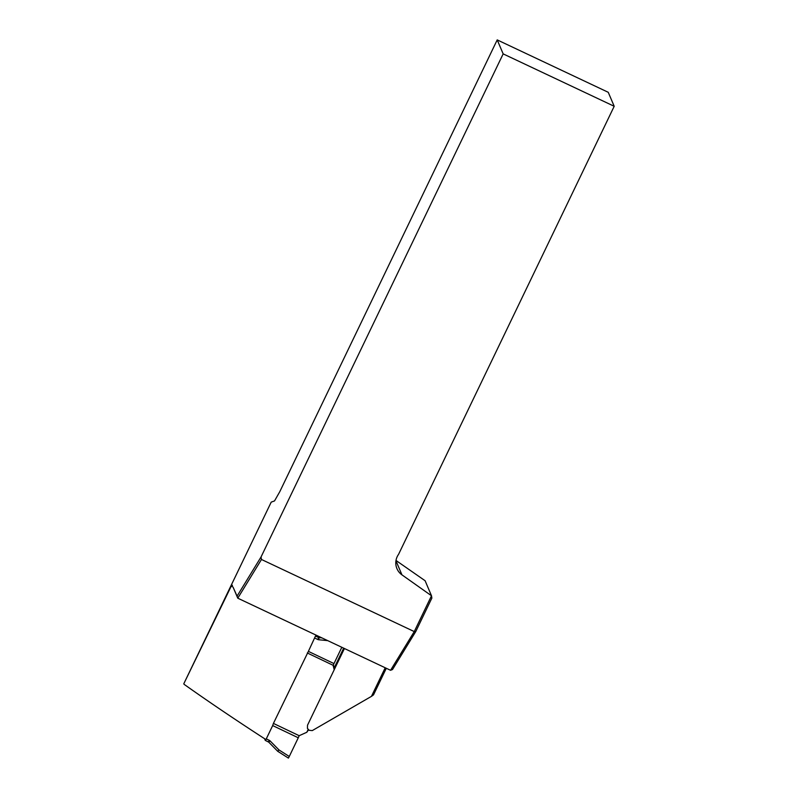 <?xml version="1.0" encoding="UTF-8"?>
<svg xmlns="http://www.w3.org/2000/svg" width="798" height="798" viewBox="0 0 798 798"><rect width="100%" height="100%" fill="white"/><g stroke="black" fill="none" stroke-linecap="round" stroke-linejoin="round"><path stroke-width="1.2" d="M386.302 668.285L373.514 694.868L371.449 696.365L385.215 667.766M233.076 587.138L231.42 585.762L183.799 683.756L271.21 502.132L274.522 500.935L279.769 491.718L497.214 39.9L608.246 92.299L614.201 106.284L398.551 554.371A14.793 14.683 156.9 0 0 401.953 574.859L431.499 595.767L431.858 598.101L415.788 631.497L392.506 669.522L390.561 670.29L237.774 598.181L233.116 587.258L237.056 596.156L261.046 556.974L261.475 559.478L414.262 631.587L431.499 595.767L425.105 580.735L395.998 560.465M344.427 648.515L307.519 725.202L307.439 728.394L309.185 730.32L312.287 730.589L371.449 696.365M614.201 106.284L503.169 53.885L261.046 556.974M231.739 586.51L232.427 585.293M497.214 39.9L503.169 53.885M333.893 668.485L343.679 648.166M184.019 684.265C208.398 701.572 235.699 720.005 265.914 739.576M317.654 637.073L318.123 636.106M390.561 670.29L414.262 631.587L415.788 631.497M261.475 559.478L237.774 598.181L237.056 596.156M289.275 756.484L298.272 737.781L272.677 725.572L266.273 738.878L269.245 740.305A2.963 2.943 -0.7 0 1 270.083 740.893L278.941 749.901L289.275 756.484L288.417 758.1L277.684 751.257L278.941 749.901M341.823 647.288L333.983 663.587L308.387 651.377L315.489 636.036L318.621 637.532L318.601 636.335M333.983 663.587L333.075 665.283L334.222 669.731M308.387 651.377L273.415 723.417L299.18 735.706L306.811 732.265L308.497 729.851M334.192 667.866L333.384 664.704M299.18 735.706L298.272 737.781M264.597 738.719L265.265 740.394L266.273 738.878M307.31 652.983L333.075 665.283M306.811 732.265L308.138 729.502M273.415 723.417L272.677 725.572M395.948 560.765L401.953 574.859M327.719 640.634L318.761 639.757A2.963 2.943 -0.7 0 1 317.774 639.487L314.791 638.061M270.083 740.893L268.677 742.1L277.684 751.257L268.687 742.1A0.988 0.978 179.3 0 0 268.407 741.901M268.677 742.1L265.295 740.414L268.397 741.901L269.245 740.305M317.774 639.487L318.621 637.532A0.988 0.978 179.3 0 0 318.951 637.622L318.941 636.495M318.761 639.757L318.951 637.622L321.963 637.921M277.694 751.277L288.407 758.09"/></g></svg>
